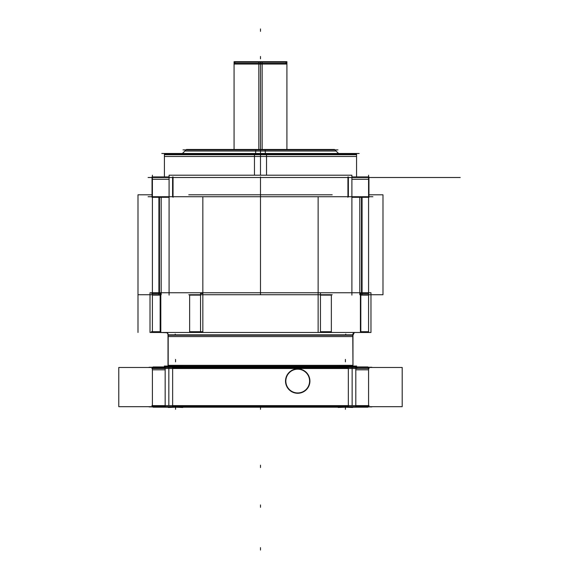<?xml version="1.0" encoding="UTF-8"?>
<svg xmlns="http://www.w3.org/2000/svg" width="579" height="579" viewBox="0 0 579 579"><rect width="100%" height="100%" fill="white"/><g stroke="black" fill="none" stroke-linecap="round" stroke-linejoin="round"><path stroke-width="0.87" d="M356.563 176.935L356.563 154.115L254.456 154.115L254.456 175.205M260.485 156.46L356.563 156.46L260.485 156.46L260.485 154.173L260.485 156.46L164.407 156.46L260.485 156.46M260.485 154.694L164.407 154.694L260.485 154.694L260.485 175.205L260.485 154.694L164.458 154.694L356.519 154.694L260.485 154.694L260.485 175.205L260.485 149.889L260.485 175.205M372.898 177.507L148.079 177.507M148.079 196.722L372.898 196.722L148.079 196.722M362.07 294.725L362.07 197.301M361.491 197.301L361.491 292.8M332.201 294.725L188.768 294.725L332.201 294.725M332.201 194.805L188.768 194.805L332.201 194.805M202.838 196.722L202.838 295.116M318.132 295.116L318.132 196.722M158.907 294.725L158.907 197.301M159.478 292.8L159.478 197.301M161.179 294.725L161.179 197.301L161.179 294.725L137.99 294.725L137.99 194.805L152.038 194.805L137.99 194.805L137.99 294.725L161.179 294.725M152.4 175.205L152.4 295.109L160.564 295.116L160.564 292.808M169.082 176.935L152.038 176.935L152.038 197.301L169.082 197.301M173.041 176.935L173.041 197.301M172.593 177L172.593 179.266M169.082 179.266L152.4 179.266M169.082 295.109L169.082 175.205L351.894 175.205L351.894 295.109M348.377 196.722L348.377 177.507L348.377 196.722M172.593 177.507L172.593 196.722L172.593 177.507M347.936 176.935L347.936 197.301M351.894 176.935L368.939 176.935L368.939 197.301L351.894 197.301M368.577 179.266L351.894 179.266M348.377 179.266L348.377 177M368.577 175.205L368.577 295.109L360.413 295.116L360.413 292.808M382.987 294.725L359.798 294.725L359.798 197.301L359.798 294.725L382.987 294.725L382.987 194.805L368.939 194.805L382.987 194.805L382.987 294.725M164.407 176.935L164.407 154.115L266.521 154.115L266.521 175.205M266.412 153.623L266.514 155.244M254.565 153.623L254.463 155.244M359.161 153.493L161.816 153.493M182.016 153.898L186.438 149.483L265.139 149.483L265.392 153.493M260.485 149.635L260.485 151.025L184.896 151.025L336.081 151.025L260.485 151.025L260.485 149.635M338.961 153.898L334.539 149.483L255.838 149.483L255.585 153.493M337.97 149.889L183.007 149.889M234.068 149.483L234.068 61.685L262.149 61.685L262.149 149.483M234.068 63.415L286.909 63.415L234.068 63.415L235.269 62.214M260.485 61.736L260.485 64.045L234.068 64.045L286.909 64.045L260.485 64.045L260.485 61.736M286.909 149.483L286.909 61.685L258.827 61.685L258.827 149.483M286.714 62.214L234.256 62.214M356.664 366.058L164.313 366.058M149.078 406.892L371.899 406.892M152.675 406.69L153.066 407.196L165.167 407.196L165.167 366.956L153.066 366.956L152.675 367.47M151.864 405.626L369.105 405.626M169.676 406.69L170.009 407.196M152.4 405.937L165.167 405.937L152.4 405.937M153.667 407.196L152.096 405.626M367.31 407.196L368.881 405.626M351.301 406.69L350.968 407.196M368.295 406.69L367.904 407.196L355.803 407.196L355.803 366.956L165.167 366.956M355.803 405.937L368.577 405.937L355.803 405.937M355.803 407.196L165.167 407.196M172.643 405.937L348.334 405.937M348.334 367.47L172.643 367.47L172.643 406.69L402.202 406.69L348.334 406.69L348.334 367.47L402.202 367.47L402.202 406.69L402.202 367.47L348.334 367.47L348.334 406.69M168.836 368.526L168.836 405.626L168.836 368.526M352.141 405.626L352.141 368.526L352.141 405.626M348.334 368.222L172.643 368.222M309.606 381.076A11.891 11.891 0 0 1 297.715 392.96A11.891 11.891 0 0 1 285.831 381.076A11.891 11.891 0 0 1 297.715 369.185A11.891 11.891 0 0 1 309.606 381.076A11.891 11.891 0 0 0 297.715 369.185A11.891 11.891 0 0 0 285.831 381.076A11.891 11.891 0 0 0 297.715 392.96A11.891 11.891 0 0 0 309.606 381.076A11.891 11.891 0 0 1 297.715 392.96A11.891 11.891 0 0 1 285.831 381.076A11.891 11.891 0 0 1 297.715 369.185A11.891 11.891 0 0 1 309.606 381.076A11.891 11.891 0 0 1 297.715 392.96A11.891 11.891 0 0 1 285.831 381.076A11.891 11.891 0 0 1 297.715 369.185A11.891 11.891 0 0 1 309.606 381.076A11.891 11.891 0 0 0 297.715 369.185A11.891 11.891 0 0 0 285.831 381.076A11.891 11.891 0 0 0 297.715 392.96A11.891 11.891 0 0 0 309.606 381.076M172.643 367.47L118.775 367.47L172.643 367.47L172.643 406.69L118.775 406.69L172.643 406.69M168.836 367.513L168.836 369.822M165.167 369.822L152.4 369.822M152.4 367.47L152.4 406.69M152.096 368.526L153.667 366.956M371.899 367.26L149.078 367.26M167.114 366.956L168.011 366.058M352.966 366.058L353.856 366.956M167.302 366.956L168.308 365.95M353.675 366.956L352.669 365.95M170.009 366.956L169.676 367.47M151.864 368.526L369.105 368.526M165.167 368.222L152.4 368.222L165.167 368.222M350.968 366.956L351.301 367.47M355.803 366.956L367.904 366.956L368.295 367.47M355.803 368.222L357.12 368.222M368.881 368.526L367.31 366.956M368.577 367.47L368.577 406.69M368.577 369.822L355.803 369.822M352.141 369.822L352.141 367.513M339.403 366.543L339.403 366.956L339.403 366.493L345.837 366.493L345.837 366.956M351.417 366.543L351.417 366.956L351.417 366.493L344.975 366.493L344.975 366.956M169.56 366.543L169.56 366.956L169.56 366.493L175.994 366.493L175.994 366.956M181.574 366.543L181.574 366.956L181.574 366.493L175.133 366.493L175.133 366.956M285.548 380.309A12.195 12.195 0 0 0 297.715 393.271A12.195 12.195 0 0 0 309.888 380.309M309.888 381.836A12.195 12.195 0 0 0 297.715 368.881A12.195 12.195 0 0 0 285.548 381.836M345.858 407.196L338.201 407.471M344.954 407.196L352.611 407.471M176.016 407.196L168.359 407.471M175.111 407.196L182.769 407.471M285.729 381.829A12.007 12.007 0 0 1 297.715 369.062A12.007 12.007 0 0 1 309.707 381.829M309.707 380.316A12.007 12.007 0 0 1 297.715 393.083A12.007 12.007 0 0 1 285.729 380.316M209.308 332.476L194.566 332.476M361.557 332.476L346.821 332.476M166.745 332.722L159.435 332.476M166.253 332.476A2.403 2.396 90 0 1 168.163 335.241L352.814 335.241A2.403 2.396 90 0 1 354.044 332.722M354.225 332.722L352.995 335.241L354.225 332.722A2.403 2.403 0 0 0 352.966 334.836A2.403 2.403 0 0 1 354.225 332.722A2.403 2.403 0 0 0 352.966 334.836A2.403 2.403 0 0 1 354.225 332.722A2.403 2.403 0 0 0 352.966 334.836L168.011 334.836A2.403 2.403 0 0 0 166.064 332.476A2.403 2.403 0 0 1 168.011 334.836L352.966 334.836L168.011 334.836A2.403 2.403 0 0 0 166.064 332.476A2.403 2.403 0 0 1 168.011 334.836L352.966 334.836L168.011 334.836A2.403 2.403 0 0 0 166.064 332.476A2.403 2.403 90 0 1 167.982 335.241C168.048 333.576 167.259 332.643 165.608 332.433C167.259 332.643 168.048 333.576 167.982 335.241M352.966 336.58L352.966 335.241L352.966 336.58L168.011 336.58L168.011 335.241L168.011 365.95L352.966 365.95L352.777 335.241M168.011 365.342L168.011 335.241L168.011 365.342L352.966 365.342L352.966 335.241L352.966 365.342L168.011 365.342L352.966 365.342L168.011 365.342L168.011 336.58M352.445 365.95A0.724 0.717 90 0 1 352.061 366.058M168.532 365.95A0.724 0.717 90 0 0 168.916 366.058M168.192 335.241L168.192 365.95L168.011 335.241M152.4 331.716L160.159 331.716L152.4 331.716M153.507 332.324A0.724 0.724 0 0 1 152.509 331.333M368.461 293.908A0.724 0.724 0 0 0 367.47 292.916M368.577 293.524L360.818 293.524L368.577 293.524L360.818 293.524L368.577 293.524L367.853 292.8M368.577 292.757L368.577 332.476M367.47 332.324A0.724 0.724 0 0 0 368.461 331.333M367.853 332.433L368.577 331.716L360.818 331.716L368.577 331.716M331.231 331.333A0.724 0.724 0 0 1 330.24 332.324M320.44 295.116L331.347 295.116L331.347 332.476M351.894 292.757L359.798 292.757M360.818 292.757L360.818 332.476L345.352 332.476M360.413 293.524L360.413 331.716L360.413 293.524M150.012 292.757L150.012 332.476L370.965 332.476L370.965 292.757L370.965 332.476L150.012 332.476L370.965 332.476L370.965 292.757L370.965 332.476L150.012 332.476L150.012 292.757L370.965 292.757L150.012 292.757L150.012 332.476L150.012 292.757L370.965 292.757L150.012 292.757M200.537 295.116L189.63 295.116L189.63 332.476M160.159 293.524L152.4 293.524L160.159 293.524M189.738 331.333A0.724 0.724 0 0 0 190.737 332.324M160.159 292.757L160.159 332.476L175.625 332.476M161.179 292.757L169.082 292.757M160.564 331.716L160.564 293.524L160.564 331.716M189.63 331.716L200.537 331.716L189.63 331.716M200.58 331.716L202.889 331.716M320.44 292.757L320.44 332.476L200.537 332.476L200.537 292.757M202.838 293.524L202.838 331.716L202.838 293.524M318.132 331.716L318.132 293.524L318.132 331.716M202.889 293.524L200.58 293.524M320.44 331.716L331.347 331.716L320.44 331.716M152.509 293.908A0.724 0.724 0 0 1 153.507 292.916M152.4 292.757L152.4 332.476M260.485 154.115L260.485 149.889M260.485 63.415L274.164 63.415L246.813 63.415L260.485 63.415L260.485 149.483M260.485 56.453L260.485 58.855L260.485 56.453M260.485 176.935L260.485 197.301L260.485 176.935M368.939 177.507L460.225 177.507L368.939 177.507M260.485 294.725L260.485 194.805L260.485 294.725M260.485 153.623L260.485 155.244L260.485 153.623M260.485 28.95L260.485 31.353L260.485 28.95M260.485 465.161L260.485 467.557L260.485 465.161M260.485 407.377L260.485 409.295L260.485 407.377M260.485 547.647L260.485 550.05L260.485 547.647M345.41 359.436L345.41 361.839L345.41 359.436M345.41 366.493L345.41 366.956L345.41 366.493M175.567 359.436L175.567 361.839L175.567 359.436M175.567 366.493L175.567 366.956L175.567 366.493M345.41 407.471L345.41 409.295L345.41 407.471M175.567 407.471L175.567 409.295L175.567 407.471M260.485 504.917L260.485 507.32L260.485 504.917M352.966 365.342L352.966 335.241M137.99 292.757L137.99 332.476L137.99 292.757M345.757 334.836L345.757 334.119M175.22 334.836L175.22 334.119M160.81 292.757L160.81 332.476M151.401 331.716L153.804 331.716M151.705 293.524L154.101 293.524M356.563 156.46L356.563 154.173M164.407 156.46L164.407 154.173M164.559 154.115L165.608 153.493L164.407 154.694M356.418 154.115L355.361 153.493L356.563 154.694M184.896 151.025L186.279 149.635M336.081 151.025L334.698 149.635M234.068 61.736L234.068 64.045M286.909 64.045L286.909 61.736M286.771 63.972L285.708 62.214L286.909 63.415M118.775 367.47L118.775 406.69L118.775 367.47"/></g></svg>

